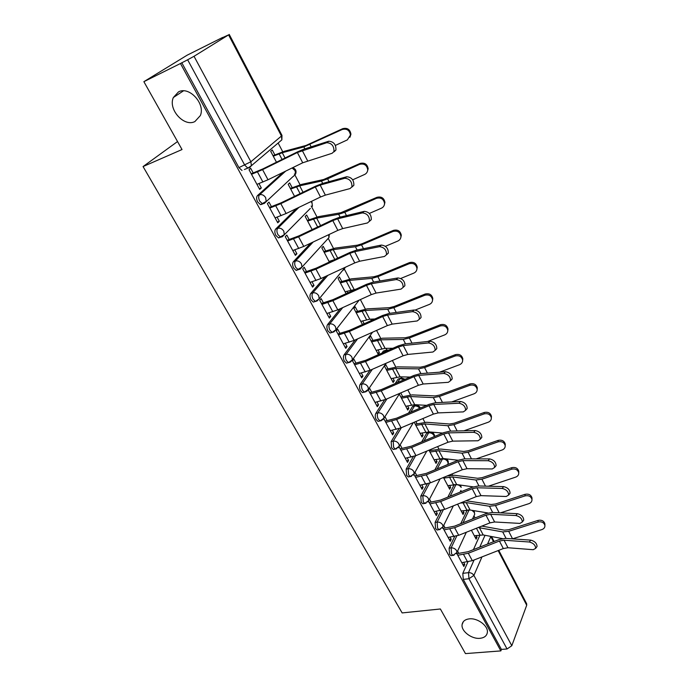 <?xml version="1.0" encoding="UTF-8"?>
<svg xmlns="http://www.w3.org/2000/svg" width="688" height="688" viewBox="0 0 688 688"><rect width="100%" height="100%" fill="white"/><g stroke="black" fill="none" stroke-linecap="round" stroke-linejoin="round"><path stroke-width="1.03" d="M469.285 618.865C477.592 617.764 488.514 626.02 487.345 632.521C486.76 635.884 484.318 637.81 480.009 638.309C471.633 639.29 460.883 631.042 462.104 624.549C462.697 621.298 465.088 619.398 469.285 618.865M178.502 91.882C189.217 85.888 205.6 103.793 200.337 115.601L194.885 121.57C184.049 127.297 167.889 109.358 173.35 97.515L178.502 91.882M454.665 536.477L449.118 548.164L449.565 554.236L450.958 555.646L452.007 555.508M441.137 510.479L435.117 522.407L435.547 528.513L437.018 529.992L438.136 529.829M427.351 483.853L420.807 496.074L421.211 502.197L422.767 503.762L423.963 503.564M413.325 456.565L406.161 469.13L406.548 475.279L408.199 476.93L409.463 476.698M399.066 428.59L391.171 441.558L391.541 447.742L393.287 449.47L394.637 449.195M384.592 399.866L375.837 413.35C374.96 415.105 375.072 417.169 376.181 419.551L378.039 421.374L379.466 421.056M369.946 370.342L360.134 384.454C359.213 386.183 359.325 388.256 360.46 390.681L362.43 392.607L363.935 392.246M355.163 339.975L344.052 354.879C343.097 356.565 343.192 358.646 344.353 361.123L346.442 363.152L348.042 362.739M340.293 308.714L327.583 324.573C326.576 326.224 326.671 328.314 327.858 330.842L330.085 332.983L331.762 332.51M325.424 276.481L310.701 293.518C309.652 295.126 309.738 297.225 310.95 299.813L313.324 302.075L315.388 301.447L313.014 299.177C311.802 296.588 311.716 294.49 312.765 292.882L327.875 275.346M310.735 243.156L293.406 261.689C292.305 263.263 292.383 265.362 293.621 268.002L296.15 270.401L298.007 269.791M296.494 208.541L275.664 229.061C274.521 230.583 274.581 232.69 275.854 235.391L278.545 237.928L280.523 237.231M283.232 172.31L257.475 195.59C256.271 197.06 256.323 199.185 257.63 201.937L260.503 204.628L262.18 204.25M475.09 517.952L473.972 515.819M466.051 500.752L491.112 504.502L495.549 503.977L525.056 494.328C528.702 493.64 531.007 494.818 531.979 497.845L531.97 498.8M461.278 491.662L460.797 490.75M452.609 475.167L451.99 473.972M438.875 449.015L437.602 446.589M424.831 422.286L422.879 418.562M415.939 405.344L415.612 404.725M410.469 394.946L407.812 389.872M401.56 377.987L400.966 376.852M395.781 366.979L392.375 360.503M386.862 349.994L385.985 348.334M380.756 338.376L376.568 330.412M371.374 320.522L370.66 319.155M365.371 309.093L360.374 299.581M349.633 279.122L344.482 269.318M333.508 248.437L328.391 238.684M316.996 217.004L311.217 206.004M300.08 184.797L294.387 173.952M282.742 151.79L278.133 143.027M222.723 37.539L228.571 34.89L194.025 56.296L250.879 161.757L281.444 136.043L228.571 34.89M143.869 81.674L180.462 63.511L500.855 650.908L465.458 653.6L440.372 608.983L402.145 612.922L143.061 166.565L182.028 149.537L143.869 81.674L187.205 55.152L222.663 37.427M498.757 550.34L526.647 603.72L526.707 605.234L511.812 645.714L507.056 648.982L501.414 649.412L463.265 579.399L462.809 573.345L467.952 561.872M473.439 549.626L480.018 534.937M501.414 649.412L500.855 650.908M244.403 169.497L247.861 168.096L244.79 165.223L187.635 59.787L194.025 56.296M187.635 59.787L180.462 63.511M253.227 172.972L250.716 168.328L249.039 169.755L259.677 189.406L261.311 187.936L259.307 188.718M292.211 187.721L289.657 182.896L288.16 184.289L294.541 196.338M271.442 206.675L268.991 202.134L267.383 203.631L277.754 222.792L279.328 221.252L277.316 221.983M309.136 219.721L306.642 215L305.197 216.462L312.154 229.594M289.201 239.536L286.81 235.098L285.262 236.663L295.384 255.351L296.889 253.752L294.885 254.422M325.656 250.957L323.214 246.338L321.829 247.861L329.337 262.025M306.53 271.588L304.191 267.254L302.711 268.879L312.576 287.102L314.02 285.443L312.017 286.07M341.79 281.461L339.399 276.946L338.075 278.52L346.09 293.664M323.437 302.858L321.141 298.618L319.722 300.303L329.354 318.088L330.739 316.377L328.744 316.953M357.545 311.251L355.206 306.831L353.933 308.465L362.447 324.538M339.932 333.379L337.688 329.234L336.329 330.971L345.729 348.334L347.062 346.563L345.066 347.105M362.636 320.883L364.158 323.764L362.309 324.28M372.939 340.362L370.651 336.036L369.422 337.713L378.202 354.286L379.398 352.574L377.557 353.056M356.04 363.169L353.847 359.119L352.54 360.908L361.716 377.858L362.989 376.035L361.002 376.534M387.98 368.802L385.744 364.571L384.566 366.3L393.149 382.494L394.293 380.739L392.452 381.186M371.761 392.272L369.619 388.299L368.372 390.139L377.334 406.694L378.555 404.828L376.568 405.284M383.835 418.708L392.581 434.868L393.751 432.95L391.773 433.371M399.367 394.233L407.752 410.065L408.853 408.268L407.021 408.681M399.083 446.865L407.485 462.388L408.612 460.435L406.634 460.814M414.202 422.243L422.036 437.035L423.094 435.194L421.262 435.573M413.978 474.376L422.054 489.288L423.129 487.293L421.159 487.637M429.002 450.184L436.003 463.402L437.018 461.528L435.194 461.872M428.529 501.26L436.295 515.587L437.327 513.558L435.358 513.867M443.459 477.472L449.668 489.202L450.64 487.285L448.825 487.603M442.762 527.541L450.219 541.31L451.208 539.237L449.247 539.521M457.589 504.158L463.041 514.452L463.979 512.5L462.164 512.784M460.745 523.688L467.161 510.178L468.803 509.92M447.879 497.106L453.942 485.092L456.058 484.49M434.868 469.844L440.432 459.455L442.874 458.5M421.718 441.868L426.629 433.259L430.112 432.141C432.958 432.245 434.446 433.689 434.601 436.467M408.474 413.127L412.516 406.479L416.016 405.37C418.098 405.301 419.542 406.204 420.351 408.061M395.187 383.56L398.085 379.097L401.586 377.996L405.112 379.26M381.935 353.107L383.328 351.095L386.837 349.994L388.625 350.158M177.538 141.547L143.061 166.565M274.873 154.929L272.259 149.993L270.694 151.326L276.464 162.222M456.677 553.238L463.841 566.465L464.787 564.358L462.835 564.607M471.409 530.242L476.13 539.16L477.025 537.173L475.219 537.431M477.025 537.173L476.13 535.488M463.979 512.5L463.015 510.685M450.64 487.285L449.608 485.341M437.018 461.528L435.908 459.438M431.127 450.391L430.654 449.488M423.094 435.194L421.907 432.958M417.066 423.799L415.87 421.538M408.853 408.268L407.588 405.886M402.686 396.615L400.734 392.925M394.293 380.739L392.951 378.194M379.398 352.574L377.97 349.874M347.827 292.873L346.95 291.222M261.311 187.936L258.955 183.576M454.338 484.541L453.942 485.092M442.831 458.526L440.432 459.455M428.977 432.374L426.629 433.259M414.812 405.636L412.516 406.479M400.33 378.297L398.085 379.097M385.504 350.347L383.328 351.095M181.77 62.703L238.934 167.623L241.995 170.469M279.328 221.252L277.092 217.133M296.889 253.752L294.782 249.856M314.02 285.443L312.034 281.77M330.739 316.377L328.864 312.902M347.062 346.563L345.29 343.295M362.989 376.035L361.329 372.956M378.555 404.828L376.99 401.93M393.751 432.95L392.28 430.232M387.129 420.686L385.031 416.808M408.612 460.435L407.227 457.881M402.136 448.456L400.149 444.775M423.129 487.293L421.839 484.902M416.808 475.597L415.002 472.26M437.327 513.558L436.115 511.322M431.144 502.128L429.518 499.118M451.208 539.237L450.081 537.147M445.17 528.066L443.717 525.383M464.787 564.358L463.738 562.414M458.887 553.436L457.597 551.062M256.951 184.367L268.01 179.757L302.72 162.781L332.141 153.269L333.955 151.523C334.153 146.054 331.754 143.104 326.774 142.683L328.761 141.221C333.749 141.633 336.131 144.575 335.925 150.044L334.119 151.79M251.215 173.772L262.954 168.87L297.663 151.799L304.242 149.038L328.761 141.221M251.507 174.322L262.575 169.635L297.379 152.521L326.774 142.683M273.007 155.686L284.428 151.265L306.04 145.443L342.693 128.682C347.345 127.547 350.097 129.396 350.94 134.212L349.951 137.282M335.434 145.4L347.354 139.888L350.45 135.054C349.607 130.23 346.847 128.381 342.177 129.516L342.693 128.682M273.274 156.193L282.269 152.719L303.855 146.931L342.177 129.516M275.088 217.872L286.113 213.521L320.513 197.009L325.372 195.125L350.046 188.572L351.929 186.818C352.075 181.598 349.71 178.742 344.817 178.261L346.752 176.747C351.637 177.229 354.002 180.075 353.847 185.296L351.964 187.05M269.438 207.423L281.143 202.805L315.543 186.199L322.104 183.601L346.752 176.747M269.791 208.077L280.824 203.657L315.31 187.007L320.178 185.089L344.817 178.261M292.778 250.535L303.769 246.433L337.86 230.368L342.701 228.597L367.487 222.955L369.439 221.201C369.542 216.213 367.194 213.452 362.395 212.91L364.27 211.354C369.06 211.895 371.408 214.656 371.305 219.635L369.37 221.39M287.197 240.232L298.884 235.889L332.975 219.73L339.511 217.288L364.27 211.354M287.61 240.989L298.609 236.818L332.794 220.616L337.636 218.81L362.395 212.91M290.353 188.435L301.783 184.341L323.609 179.525L360.03 163.452C364.563 162.359 367.272 164.114 368.157 168.706L367.409 171.45M352.703 179.817L364.614 174.468C366.592 173.479 367.633 171.871 367.719 169.635C366.824 165.034 364.107 163.271 359.566 164.363L360.03 163.452M290.671 189.037L299.667 185.82L321.468 181.047L327.6 178.837L359.566 164.363M307.278 220.384L318.707 216.608L340.741 212.755L376.929 197.336C381.35 196.286 384.016 197.963 384.936 202.358L384.368 204.809M369.353 213.435L381.436 208.18C383.457 207.191 384.489 205.592 384.54 203.364C383.62 198.961 380.946 197.275 376.517 198.325L376.929 197.336M307.648 221.089L316.652 218.122L338.651 214.303L344.774 212.274L376.517 198.325M310.03 282.407L320.986 278.537L354.776 262.902L359.6 261.234L384.48 256.461L386.501 254.715C386.553 249.95 384.231 247.267 379.518 246.674L381.341 245.074C386.045 245.668 388.367 248.351 388.307 253.115L386.458 254.818M304.526 272.233L316.179 268.157L349.968 252.427L356.487 250.131L381.341 245.074M304.99 273.084L315.955 269.154L349.831 253.39L354.664 251.696L379.518 246.674M326.869 313.496L337.782 309.849L371.279 294.627L376.087 293.062L401.052 289.115L403.125 287.395C403.142 282.837 400.837 280.231 396.211 279.577L397.974 277.943C402.6 278.597 404.905 281.194 404.879 285.752L403.116 287.412L404.879 285.752M321.434 303.46L333.052 299.624L366.541 284.316L373.034 282.157L397.974 277.943M321.941 304.406L332.872 300.699L366.455 285.357L371.271 283.757L396.211 279.577M343.295 343.837L354.174 340.414L387.378 325.587L392.169 324.117L417.203 320.961L419.336 319.258C419.31 314.898 417.031 312.361 412.482 311.655L414.202 309.987C418.743 310.692 421.022 313.221 421.039 317.581L419.353 319.198M337.937 333.938L349.513 330.343L382.717 315.431L389.184 313.41L414.202 309.987M338.496 334.97L349.384 331.478L382.666 316.532L387.464 315.044L412.482 311.655M323.799 251.584L335.228 248.101L357.442 245.169L361.965 243.784L393.407 230.377C397.724 229.371 400.347 230.97 401.285 235.184L400.855 237.394M385.383 246.304L397.836 241.041C399.883 240.069 400.923 238.478 400.941 236.259C400.003 232.037 397.372 230.437 393.046 231.443L393.407 230.377M329.027 261.449L334.23 259.746M324.22 252.367L333.216 249.641L355.412 246.743L361.527 244.868L393.046 231.443M339.932 282.037L351.362 278.855L373.739 276.791L378.254 275.518L409.48 262.601C413.694 261.638 416.283 263.169 417.238 267.211L416.911 269.214M400.769 278.459L413.841 273.102C415.905 272.138 416.945 270.556 416.945 268.354C415.982 264.304 413.385 262.764 409.162 263.728L409.48 262.601M345.092 291.781L355.834 289.209M340.397 282.914L349.392 280.412L371.752 278.391L377.867 276.671L409.162 263.728M355.696 311.793L367.108 308.878L389.649 307.656L394.155 306.487L425.158 294.034C429.286 293.114 431.832 294.584 432.804 298.463L432.546 300.303M415.294 310.004L429.45 304.38C431.539 303.425 432.571 301.86 432.546 299.676C431.574 295.788 429.02 294.309 424.883 295.238L425.158 294.034M360.787 321.408L369.774 319.189L374.814 318.983M356.203 312.748L365.19 310.46L387.705 309.273L393.811 307.708L424.883 295.238M359.334 373.464L370.178 370.247L403.091 355.799L407.864 354.432L432.958 352.024L435.134 350.347C435.091 346.167 432.821 343.699 428.349 342.942L430.017 341.248C434.489 341.996 436.751 344.464 436.794 348.644L435.177 350.209M354.045 363.685L365.586 360.323L398.498 345.797L404.948 343.905L430.017 341.248M354.647 364.803L365.5 361.527L398.49 346.967L403.271 345.565L428.349 342.942M371.09 340.861L382.502 338.212L405.18 337.782L409.678 336.724L440.458 324.719C444.508 323.833 447.019 325.252 447.991 328.984L447.793 330.687M427.583 341.506L444.68 334.901C446.787 333.964 447.819 332.416 447.776 330.249C446.796 326.516 444.285 325.089 440.225 325.974L440.458 324.719M376.121 350.355L385.099 348.343L392.857 348.283M371.64 341.893L380.619 339.82L403.28 339.425L409.369 337.997L440.225 325.974M375.003 402.394L385.796 399.375L418.424 385.297L423.18 384.016L448.327 382.322L450.554 380.688C450.477 376.68 448.232 374.272 443.829 373.464L445.454 371.735C449.857 372.535 452.093 374.943 452.171 378.95L450.614 380.464M369.774 392.745L381.281 389.597L413.909 375.442L420.325 373.67L445.454 371.735M370.419 393.932L381.229 390.853L413.944 376.671L418.7 375.364L443.829 373.464M386.14 369.267L397.535 366.876L420.342 367.203L424.831 366.24L455.396 354.673C459.369 353.821 461.837 355.189 462.818 358.783L462.663 360.374M439.563 372.191L459.55 364.7C461.674 363.78 462.706 362.249 462.646 360.108C461.657 356.513 459.18 355.137 455.207 355.988L455.396 354.673M391.111 378.649L400.081 376.826L410.108 377.084M386.725 370.368L395.695 368.501L418.485 368.863L424.565 367.573L455.207 355.988M390.302 430.654L401.061 427.824L433.406 414.099L438.144 412.903L463.325 411.897L465.604 410.297C465.492 406.453 463.273 404.105 458.939 403.254L460.521 401.491C464.847 402.334 467.066 404.682 467.169 408.534L465.673 410.005M385.142 421.125L396.606 418.192L428.951 404.389L435.349 402.738L460.521 401.491M385.83 422.389L396.598 419.499L429.028 405.679L433.767 404.458L458.939 403.254M400.846 397.036L412.232 394.886L435.151 395.935L439.641 395.067L469.981 383.913C473.877 383.104 476.32 384.429 477.3 387.886L477.171 389.382M451.732 401.93L474.075 393.794C476.208 392.891 477.24 391.386 477.162 389.27C476.173 385.796 473.731 384.472 469.827 385.289L469.981 383.913M405.757 406.298L414.718 404.673L426.698 405.352M401.474 398.214L410.435 396.529L433.345 397.621L439.408 396.46L469.827 385.289M405.258 458.268L415.965 455.619L448.034 442.238L452.756 441.128L477.971 440.767L480.284 439.211C480.155 435.513 477.954 433.216 473.688 432.322L475.219 430.542C479.493 431.428 481.686 433.724 481.815 437.422L480.362 438.849M400.158 448.851L411.579 446.116L443.648 432.666L450.021 431.127L475.219 430.542M400.88 450.193L411.605 447.484L443.76 434.008L448.481 432.872L473.688 432.322M484.232 412.482C488.059 411.699 490.467 412.981 491.447 416.326L491.344 417.736C490.355 414.408 487.947 413.127 484.111 413.909L484.232 412.482L454.097 423.24L449.625 424.014L426.594 422.269L415.234 424.186M463.961 430.808L488.256 422.217C490.406 421.331 491.43 419.843 491.344 417.762L491.447 416.326M420.076 433.337L429.02 431.892L442.685 433.07M415.887 425.433L424.84 423.928L447.854 425.717L453.908 424.677L484.111 413.909M419.869 485.255L430.533 482.778L462.336 469.732L467.032 468.7L492.273 468.958L494.629 467.453C494.474 463.901 492.29 461.648 488.084 460.719L489.581 458.905C493.786 459.833 495.962 462.078 496.108 465.638L494.706 467.014M414.83 475.958L426.216 473.413L458.01 460.298L464.357 458.862L489.581 458.905M415.595 477.36L426.276 474.832L458.148 461.691L462.852 460.633L488.084 460.719M429.295 450.743L440.638 449.049L463.764 451.448L468.227 450.76L498.155 440.389C501.913 439.641 504.287 440.888 505.267 444.121L505.207 445.351M476.191 458.887L502.12 449.986C504.27 449.118 505.302 447.656 505.198 445.6C504.209 442.358 501.836 441.12 498.06 441.868L498.155 440.389M434.085 459.782L443.012 458.509L458.148 460.238M429.991 452.05L438.918 450.726L462.035 453.168L468.072 452.248L498.06 441.868M434.154 511.631L444.775 509.326L476.302 496.598L480.981 495.644L506.239 496.495L508.63 495.042C508.458 491.619 506.299 489.417 502.154 488.446L503.607 486.614C507.753 487.586 509.903 489.779 510.075 493.201L508.707 494.543M429.183 502.455L440.518 500.099L472.045 487.293L478.366 485.969L503.607 486.614M429.974 503.917L440.612 501.561L472.217 488.738L476.904 487.766L502.154 488.446M447.028 476.01L454.381 475.245L477.592 478.272L482.047 477.67L511.76 467.668C515.458 466.954 517.797 468.158 518.769 471.28L518.743 472.372M488.36 486.227L515.665 477.128C517.823 476.277 518.847 474.84 518.735 472.811C517.754 469.68 515.407 468.468 511.7 469.19L511.76 467.668M447.793 485.659L456.703 484.55L473.206 486.863M443.777 478.091L452.695 476.93L475.898 480.009L481.918 479.201L511.7 469.19M448.12 537.431L458.698 535.29L489.968 522.871L494.62 521.986L519.887 523.405L522.312 522.003C522.123 518.7 519.982 516.55 515.897 515.536L517.307 513.678C521.392 514.684 523.534 516.843 523.723 520.137L522.906 521.212M443.21 528.358L454.501 526.182L485.762 513.695L492.058 512.465L517.307 513.678M444.035 529.889L454.63 527.696L485.969 515.183L490.63 514.28L515.897 515.536M500.443 512.87L528.9 503.659C531.067 502.825 532.091 501.414 531.97 499.411C530.998 496.383 528.685 495.205 525.03 495.893L525.056 494.328M461.201 510.969L470.093 510.023L487.921 512.973M460.255 503.083L466.18 502.567L489.452 506.256L495.463 505.551L525.03 495.893M461.786 562.664L472.321 560.677L503.324 548.551L507.959 547.743L533.226 549.703L535.685 548.353C535.479 545.171 533.355 543.056 529.321 542.006L530.697 540.132C534.731 541.172 536.846 543.288 537.053 546.461L536.322 547.476M456.927 553.702L468.175 551.69L499.178 539.504L505.448 538.369L530.697 540.132M457.787 555.285L468.33 553.247L499.411 541.043L504.055 540.209L529.321 542.006M481.841 526.096L504.33 530.156L508.759 529.708L538.059 520.403C541.645 519.741 543.924 520.885 544.887 523.817L544.896 524.669M512.397 538.859L541.852 529.597C544.019 528.788 545.042 527.395 544.905 525.426C543.941 522.493 541.662 521.349 538.059 522.011L538.059 520.403M474.324 535.754L483.2 534.954L502.352 538.584M478.212 527.541L502.713 531.919L508.699 531.317L538.059 522.011M454.054 555.216L452.979 555.379L451.586 553.96L451.13 547.88L456.772 535.961M449.118 548.164L451.13 547.88C453.469 547.777 455.293 548.697 456.583 550.649L456.961 552.438L456.299 553.702M440.191 529.502L439.047 529.691L437.577 528.203L437.147 522.097L443.278 509.877M435.117 522.407L437.147 522.097C439.486 521.951 441.326 522.88 442.642 524.875L443.038 526.767L442.264 528.126M426.027 503.195L424.806 503.427L423.249 501.862L422.836 495.721L429.544 483.165M420.807 496.074L422.836 495.721C425.193 495.549 427.042 496.478 428.392 498.516L428.787 500.511L427.902 501.982M411.536 476.294L410.237 476.552L408.586 474.909L408.19 468.743L415.569 455.783M406.161 469.13L408.19 468.743C410.555 468.537 412.43 469.465 413.806 471.547L414.219 473.662L413.196 475.236M396.709 448.757L395.333 449.058L393.588 447.32L393.218 441.137L401.371 427.695M391.171 441.558L393.218 441.137C395.591 440.888 397.475 441.834 398.877 443.958L399.307 446.194L398.137 447.879M381.548 420.574L380.086 420.918L378.228 419.095C377.127 416.713 377.007 414.64 377.884 412.886L386.957 398.877M375.837 413.35L377.884 412.886C380.266 412.594 382.167 413.54 383.603 415.707L384.042 418.089L382.709 419.878M366.016 391.721L364.477 392.117L362.516 390.191C361.381 387.757 361.269 385.684 362.189 383.956L372.346 369.293M360.134 384.454L362.189 383.956C364.571 383.629 366.498 384.575 367.96 386.794L368.407 389.313L366.893 391.214M350.123 362.172L348.506 362.619L346.408 360.581C345.256 358.104 345.152 356.023 346.107 354.329L357.588 338.892M344.052 354.879L346.107 354.329C348.506 353.959 350.45 354.905 351.938 357.175L352.402 359.858L350.682 361.854M333.843 331.9L332.141 332.407L329.922 330.257C328.735 327.72 328.64 325.63 329.638 323.979L342.727 307.605M327.583 324.573L329.638 323.979C332.046 323.558 334.007 324.512 335.529 326.843L336.002 329.698L334.067 331.779M310.701 293.518L312.765 292.882C315.181 292.417 317.159 293.372 318.716 295.754L319.198 298.79L317.134 300.923L315.388 301.447L319.198 298.79L345.204 267.331M300.106 269.077L298.214 269.722L295.694 267.322C294.447 264.674 294.378 262.567 295.47 261.001L313.195 241.995M293.406 261.689L295.47 261.001C297.887 260.485 299.891 261.449 301.482 263.882L301.963 267.125L299.942 269.249M310.34 208.404L282.321 236.775L280.618 237.197L277.926 234.651C276.653 231.951 276.593 229.835 277.737 228.313L298.962 207.355M275.664 229.061L277.737 228.313C280.162 227.754 282.183 228.717 283.809 231.211L284.299 234.668L278.545 237.928M293.105 176.472L264.252 203.467L262.575 203.846L259.703 201.154C258.404 198.385 258.344 196.269 259.539 194.79L285.709 171.097M257.475 195.59L259.539 194.79C261.973 194.171 264.02 195.143 265.68 197.697L266.179 201.395L260.503 204.628M462.809 573.345L468.485 572.648L474.092 559.98M479.777 547.132L485.014 535.298M493.511 541.731L490.811 536.571L487.543 544.079M481.961 556.902L473.903 575.409L511.812 645.714M526.707 605.234L498.138 550.581M463.007 522.785L469.087 509.928M450.158 496.177L455.903 484.748C458.174 484.567 459.937 485.453 461.192 487.388L460.53 485.083M437.164 468.898L442.401 459.085C444.68 458.87 446.46 459.756 447.733 461.734L448.103 463.686C448.653 461.674 448.069 460.074 446.34 458.887M424.032 440.896L428.598 432.855C430.894 432.606 432.683 433.492 433.982 435.513L434.352 436.562M410.796 412.129L414.494 406.04C416.584 405.748 418.321 406.513 419.706 408.328M397.526 382.545L400.072 378.615L404.174 379.664M384.282 352.075L385.323 350.57L387.55 350.631M294.111 175.535L293.621 176.266M292.727 167.666C295.806 168.947 296.734 171.14 295.513 174.236L295.1 170.658L292.116 167.967M311.802 201.188L312.438 206.288L312.025 202.934L311.019 201.567M327.092 239.622L328.959 237.584L328.675 234.703M343.432 270.109L345.41 267.236M447.785 464.512L448.103 463.686L447.63 464.581M460.96 490.424L460.109 492.144M474.187 515.346L474.703 514.246L474.359 512.491L471.994 510.341M280.601 140.928L281.856 139.87L281.977 135.373M249.495 167.769L247.861 168.096L251.378 165.713L249.495 167.769M238.934 167.623L250.879 161.757L251.378 165.713L281.856 139.87L281.444 136.043L281.951 135.338L229.233 34.417M463.265 579.399L468.958 578.72L468.485 572.648C470.824 572.571 472.63 573.491 473.903 575.409L468.958 578.72L507.056 648.982M257.475 171.931L262.911 182.028M297.379 152.521L302.72 162.781M262.575 169.635L268.01 179.757M302.256 150.483L307.588 160.777M282.08 159.461L279.113 153.82M311.148 146.836L309.978 144.549M304.844 148.849L303.855 146.931M285.047 157.999L282.269 152.719M275.75 205.85L281.048 215.688M315.31 187.007L320.513 197.009M280.824 203.657L286.113 213.521M320.178 185.089L325.372 195.125M293.561 238.917L298.73 248.506M332.794 220.616L337.86 230.368M298.609 236.818L303.769 246.433M337.636 218.81L342.701 228.597M300.106 193.655L296.502 186.818M329.053 181.666L327.6 178.837M322.706 183.438L321.468 181.047M303.038 192.236L299.667 185.82M317.667 226.98L313.47 219.008M346.494 215.619L344.774 212.274M340.121 217.141L338.651 214.303M320.582 225.604L316.652 218.122M310.933 271.158L315.973 280.515M349.831 253.39L354.776 262.902M315.955 269.154L320.986 278.537M354.664 251.696L359.6 261.234M327.875 302.617L332.794 311.741M366.455 285.357L371.279 294.627M332.872 300.699L337.782 309.849M371.271 283.757L376.087 293.062M344.413 333.31L349.22 342.22M382.666 316.532L387.378 325.587M349.384 331.478L354.174 340.414M387.464 315.044L392.169 324.117M334.798 259.479L330.025 250.432M363.496 248.703L361.527 244.868M357.098 250.011L355.412 246.743M337.688 258.138L333.216 249.641M350.897 290.018L346.202 281.108M380.068 280.971L377.867 276.671M373.653 282.054L371.752 278.391M354.088 289.347L349.392 280.412M366.575 319.765L361.991 311.062M396.245 312.447L393.811 307.708M389.804 313.324L387.705 309.273M369.774 319.189L365.19 310.46M360.555 363.273L365.242 371.976M398.49 346.967L403.091 355.799M365.5 361.527L370.178 370.247M403.271 345.565L407.864 354.432M381.892 348.833L377.411 340.336M412.017 343.157L409.369 337.997M405.559 343.837L403.28 339.425M385.099 348.343L380.619 339.82M376.319 392.53L380.894 401.027M413.944 376.671L418.424 385.297M381.229 390.853L385.796 399.375M418.7 375.364L423.18 384.016M396.864 377.239L392.487 368.931M427.42 373.128L424.565 367.573M420.944 373.627L418.485 368.863M400.081 376.826L395.695 368.501M391.713 421.099L396.185 429.398M429.028 405.679L433.406 414.099M396.598 419.499L401.061 427.824M433.767 404.458L438.144 412.903M411.501 405L407.219 396.881M442.453 402.385L439.408 396.46M435.968 402.712L433.345 397.621M414.718 404.673L410.435 396.529M406.746 449.015L411.114 457.124M443.76 434.008L448.034 442.238M411.605 447.484L415.965 455.619M448.481 432.872L452.756 441.128M425.803 432.15L421.624 424.204M457.142 430.963L453.908 424.677M450.64 431.118L447.854 425.717M429.02 431.892L424.84 423.928M421.443 476.294L425.717 484.214M458.148 461.691L462.336 469.732M426.276 474.832L430.533 482.778M462.852 460.633L467.032 468.7M439.795 458.698L435.702 450.932M471.478 458.879L468.072 452.248M464.976 458.87L462.035 453.168M443.012 458.509L438.918 450.726M435.805 502.954L439.985 510.702M472.217 488.738L476.302 496.598M440.612 501.561L444.775 509.326M476.904 487.766L480.981 495.644M453.487 484.662L449.479 477.068M485.496 486.149L481.918 479.201M478.986 485.986L475.898 480.009M456.703 484.55L452.695 476.93M449.849 529.02L453.934 536.597M485.969 515.183L489.968 522.871M454.63 527.696L458.698 535.29M490.63 514.28L494.62 521.986M466.877 510.075L462.955 502.636M499.187 512.809L495.463 505.551M492.677 512.5L489.452 506.256M470.093 510.023L466.18 502.567M463.583 554.511L467.582 561.924M499.411 541.043L503.324 548.551M468.33 553.247L472.321 560.677M504.055 540.209L507.959 547.743M479.983 534.937L476.449 528.238M512.551 538.807L508.699 531.317M506.067 538.412L502.713 531.919M483.2 534.954L479.364 527.662M296.15 270.401L301.963 267.125L328.959 237.584L329.285 234.41M330.085 332.983L332.141 332.407L336.002 329.698L359.17 300.131M346.442 363.152L348.506 362.619L352.402 359.858L372.569 332.201M362.43 392.607L364.477 392.117L368.407 389.313L386.14 363.238M378.039 421.374L380.086 420.918L384.042 418.089L399.762 393.347M393.287 449.47L395.333 449.058L399.307 446.194L413.333 422.613M408.199 476.93L410.237 476.552L414.219 473.662L426.818 451.087M422.767 503.762L424.806 503.427L428.787 500.511L440.157 478.831M437.018 529.992L439.047 529.691L443.038 526.767L453.34 505.869M450.958 555.646L452.979 555.379L456.961 552.438L466.335 532.254M472.501 518.993L474.703 514.246L474.135 510.694M494.13 541.49L491.542 536.537M173.35 97.515L183.455 90.85M462.104 624.549L463.334 621.668M333.955 151.523L335.925 150.044M350.94 134.212L350.45 135.054M351.929 186.818L353.847 185.296M369.439 221.201L371.305 219.635M368.157 168.706L367.719 169.635M384.936 202.358L384.54 203.364M386.501 254.715L388.307 253.115M419.336 319.258L421.039 317.581M401.285 235.184L400.941 236.259M417.238 267.211L416.945 268.354M432.804 298.463L432.546 299.676M435.134 350.347L436.794 348.644M447.991 328.984L447.776 330.249M450.554 380.688L452.171 378.95M462.818 358.783L462.646 360.108M465.604 410.297L467.169 408.534M477.3 387.886L477.162 389.27M480.284 439.211L481.815 437.422M494.629 467.453L496.108 465.638M505.267 444.121L505.198 445.6M508.63 495.042L510.075 493.201M518.769 471.28L518.735 472.811M522.312 522.003L523.723 520.137M531.979 497.845L531.97 499.411M535.685 548.353L537.053 546.461M544.887 523.817L544.905 525.426"/></g></svg>
